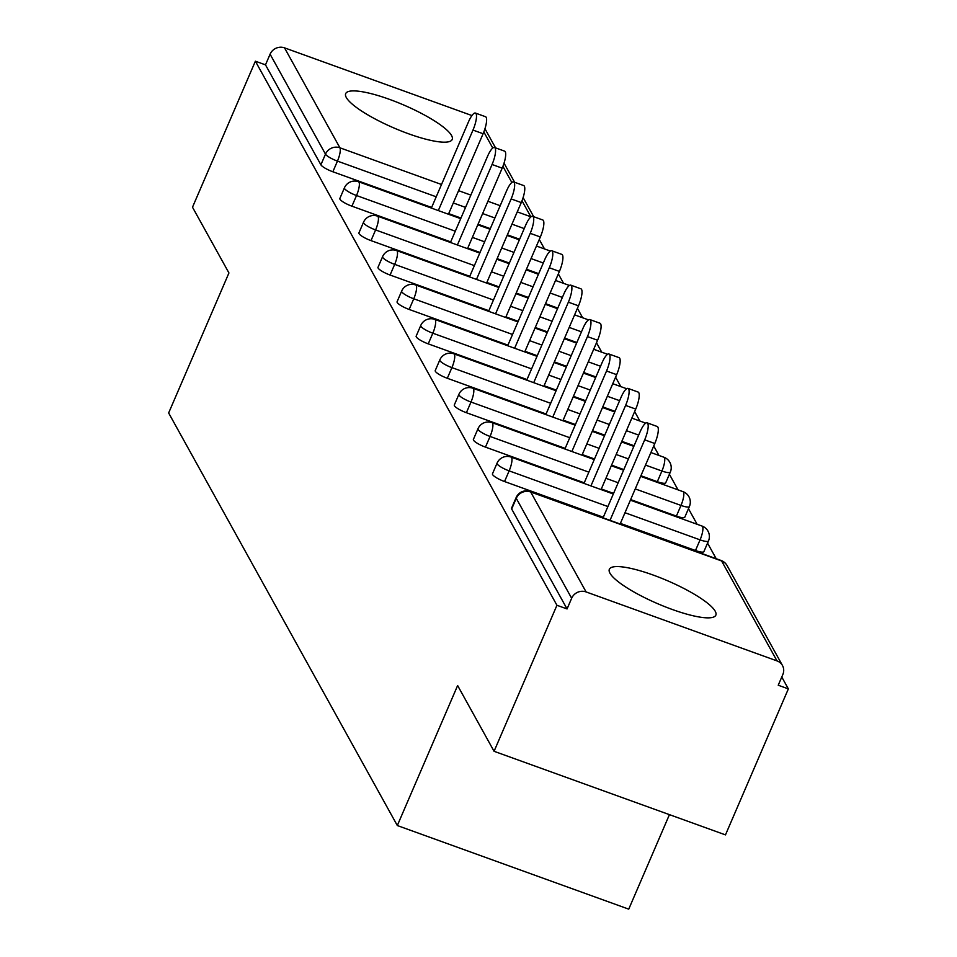 <?xml version="1.0" encoding="UTF-8"?>
<svg xmlns="http://www.w3.org/2000/svg" width="957" height="957" viewBox="0 0 957 957"><rect width="100%" height="100%" fill="white"/><g stroke="black" fill="none" stroke-linecap="round" stroke-linejoin="round"><path stroke-width="1.44" d="M715.214 611.236A57.982 12.489 23.3 0 0 660.27 577.741A57.982 12.489 23.3 0 0 609.346 569.283A57.982 12.489 23.3 0 0 609.968 573.207A57.982 12.489 23.3 0 0 664.912 606.69A57.982 12.489 23.3 0 0 715.848 615.148A57.982 12.489 23.3 0 0 715.214 611.236M451.56 135.547A57.982 12.489 23.3 0 0 396.617 102.064A57.982 12.489 23.3 0 0 345.692 93.607A57.982 12.489 23.3 0 0 346.314 97.53A57.982 12.489 23.3 0 0 401.258 131.013A57.982 12.489 23.3 0 0 452.194 139.471A57.982 12.489 23.3 0 0 451.56 135.547M669.433 814.646L628.737 909.15L397.322 825.544L168.647 412.969L228.938 272.96L192.501 207.214L255.375 61.2L265.496 64.861L320.894 164.807L325.488 154.137L270.089 54.19L265.496 64.861M788.353 688.884L778.232 685.224L782.826 674.565A11.149 10.491 151 0 0 782.467 665.498A11.149 10.491 151 0 0 777.012 660.904L586.091 591.928A11.149 10.491 151 0 0 571.652 598.269L567.058 608.939L556.938 605.279L494.063 751.293L725.478 834.887L788.353 688.884L781.773 677.018M716.195 558.697L707.546 543.097M697.127 524.28L688.478 508.681M678.046 489.864L669.398 474.265M658.966 455.448L653.727 445.998M639.886 421.032L634.647 411.582M620.818 386.604L615.578 377.154M601.738 352.188L596.498 342.738M582.657 317.772L577.418 308.321M563.577 283.356L558.338 273.905M544.509 248.94L539.269 239.489M270.089 54.19A11.149 10.491 -29 0 1 284.516 47.85L471.933 115.558M494.063 751.293L457.625 685.535L397.322 825.544M556.938 605.279L255.375 61.2M567.058 608.939L511.672 508.992A11.149 2.404 -156.7 0 1 511.54 508.239L516.146 497.568A11.149 2.404 -156.7 0 0 516.266 498.322L511.672 508.992M519.627 239.25L507.377 234.824M490.295 228.651L478.033 224.225M460.963 218.052L448.701 213.626M431.619 207.454L332.857 171.77A11.149 2.404 -156.7 0 1 320.894 164.807M695.476 550.514L700.069 539.856A11.149 2.404 -156.7 0 0 708.479 540.956L703.885 551.615A11.149 2.404 -156.7 0 1 695.476 550.514L620.399 523.395M603.317 517.223L504.542 481.538A11.149 2.404 -156.7 0 1 492.592 474.576A11.149 2.404 -156.7 0 1 492.472 473.823L497.066 463.152A11.149 2.404 -156.7 0 0 497.185 463.906A11.149 2.404 23.3 0 0 509.136 470.868L504.542 481.538M676.396 516.098L680.989 505.428A11.149 2.404 -156.7 0 0 689.399 506.528L684.805 517.199A11.149 2.404 -156.7 0 1 676.396 516.098L630.651 499.578M613.581 493.405L601.319 488.979M584.237 482.807L485.462 447.122A11.149 2.404 -156.7 0 1 473.512 440.16A11.149 2.404 -156.7 0 1 473.392 439.407L477.986 428.736A11.149 2.404 -156.7 0 0 478.105 429.49A11.149 2.404 23.3 0 0 490.056 436.452L485.462 447.122M657.315 481.682L661.921 471.011A11.149 2.404 -156.7 0 0 670.319 472.112L665.725 482.783A11.149 2.404 -156.7 0 1 657.315 481.682L640.915 475.749M623.832 469.588L611.583 465.15M594.5 458.989L582.239 454.551M565.168 448.39L466.394 412.706A11.149 2.404 -156.7 0 1 454.431 405.732A11.149 2.404 -156.7 0 1 454.312 404.978L458.905 394.32A11.149 2.404 -156.7 0 0 459.025 395.074A11.149 2.404 23.3 0 0 470.988 402.036L466.394 412.706M634.096 445.759L621.835 441.333M604.752 435.16L592.503 430.734M575.42 424.561L563.171 420.135M546.088 413.974L447.314 378.278A11.149 2.404 -156.7 0 1 435.363 371.316A11.149 2.404 -156.7 0 1 435.244 370.562L439.837 359.892A11.149 2.404 -156.7 0 0 439.957 360.645A11.149 2.404 23.3 0 0 451.907 367.62L447.314 378.278M615.016 411.343L602.754 406.916M585.684 400.744L573.422 396.318M556.34 390.145L544.09 385.719M527.008 379.546L428.234 343.862A11.149 2.404 -156.7 0 1 416.283 336.9A11.149 2.404 -156.7 0 1 416.163 336.146L420.757 325.476A11.149 2.404 -156.7 0 0 420.877 326.229A11.149 2.404 23.3 0 0 432.827 333.203L428.234 343.862M595.936 376.926L583.686 372.5M566.604 366.328L554.342 361.902M537.272 355.729L525.01 351.303M507.928 345.13L409.153 309.446A11.149 2.404 -156.7 0 1 397.203 302.484A11.149 2.404 -156.7 0 1 397.083 301.73L401.677 291.06A11.149 2.404 -156.7 0 0 401.796 291.813A11.149 2.404 23.3 0 0 413.759 298.775L409.153 309.446M576.868 342.51L564.606 338.084M547.524 331.912L535.274 327.485M518.192 321.313L505.93 316.887M488.86 310.714L390.085 275.03A11.149 2.404 -156.7 0 1 378.123 268.068A11.149 2.404 -156.7 0 1 378.003 267.314L382.597 256.643A11.149 2.404 -156.7 0 0 382.716 257.397A11.149 2.404 23.3 0 0 394.679 264.359L390.085 275.03M557.787 308.094L545.526 303.656M528.455 297.495L516.194 293.057M499.111 286.897L486.862 282.459M469.779 276.298L371.005 240.614A11.149 2.404 -156.7 0 1 359.054 233.64A11.149 2.404 -156.7 0 1 358.935 232.886L363.528 222.227A11.149 2.404 -156.7 0 0 363.648 222.981A11.149 2.404 23.3 0 0 375.599 229.943L371.005 240.614M538.707 273.666L526.446 269.24M509.375 263.067L497.114 258.641M480.031 252.469L467.782 248.042M450.699 241.882L351.925 206.186A11.149 2.404 -156.7 0 1 339.974 199.223A11.149 2.404 -156.7 0 1 339.855 198.47L344.448 187.799A11.149 2.404 -156.7 0 0 344.568 188.553A11.149 2.404 23.3 0 0 356.518 195.527L351.925 206.186M475.402 113.058L485.522 116.718A13.757 3.601 109.9 0 1 483.106 133.729L472.985 130.08A13.757 3.601 -70.1 0 0 475.402 113.058A13.757 3.601 -70.1 0 0 468.463 121.91L431.368 208.064M472.985 130.08L438.318 210.576M483.106 133.729L448.438 214.236M494.482 147.486L504.602 151.134A13.757 3.601 109.9 0 1 502.186 168.157L492.065 164.496A13.757 3.601 -70.1 0 0 494.482 147.486A13.757 3.601 -70.1 0 0 487.544 156.338L450.436 242.48M492.065 164.496L457.398 244.992M502.186 168.157L467.518 248.653M513.55 181.902L523.67 185.55A13.757 3.601 109.9 0 1 521.266 202.573L511.146 198.912A13.757 3.601 -70.1 0 0 513.55 181.902A13.757 3.601 -70.1 0 0 506.624 190.754L469.516 276.896M511.146 198.912L476.478 279.408M521.266 202.573L486.599 283.069M532.63 216.318L542.751 219.978A13.757 3.601 109.9 0 1 540.346 236.989L530.226 233.329A13.757 3.601 -70.1 0 0 532.63 216.318A13.757 3.601 -70.1 0 0 525.692 225.17L488.596 311.312M530.226 233.329L495.559 313.824M540.346 236.989L505.679 317.485M551.711 250.734L561.831 254.395A13.757 3.601 109.9 0 1 559.414 271.405L549.294 267.757A13.757 3.601 -70.1 0 0 551.711 250.734A13.757 3.601 -70.1 0 0 544.772 259.586L507.677 345.74M549.294 267.757L514.627 348.252M559.414 271.405L524.747 351.901M570.791 285.15L580.911 288.811A13.757 3.601 109.9 0 1 578.495 305.821L568.374 302.173A13.757 3.601 -70.1 0 0 570.791 285.15A13.757 3.601 -70.1 0 0 563.852 294.002L526.745 380.156M568.374 302.173L533.707 382.668M578.495 305.821L543.827 386.329M589.859 319.578L599.979 323.227A13.757 3.601 109.9 0 1 597.575 340.249L587.454 336.589A13.757 3.601 -70.1 0 0 589.859 319.578A13.757 3.601 -70.1 0 0 582.933 328.43L545.825 414.572M587.454 336.589L552.787 417.085M597.575 340.249L562.907 420.745M608.939 353.994L619.059 357.643A13.757 3.601 109.9 0 1 616.655 374.666L606.535 371.005A13.757 3.601 -70.1 0 0 608.939 353.994A13.757 3.601 -70.1 0 0 602.001 362.847L564.905 448.989M606.535 371.005L571.867 451.501M616.655 374.666L581.988 455.161M628.019 388.41L638.14 392.071A13.757 3.601 109.9 0 1 635.723 409.082L625.603 405.421A13.757 3.601 -70.1 0 0 628.019 388.41A13.757 3.601 -70.1 0 0 621.081 397.263L583.985 483.405M625.603 405.421L590.936 485.917M635.723 409.082L601.056 489.577M647.088 422.827L657.208 426.487A13.757 3.601 109.9 0 1 654.803 443.498L644.683 439.849A13.757 3.601 -70.1 0 0 647.088 422.827A13.757 3.601 -70.1 0 0 640.161 431.679L603.054 517.833M644.683 439.849L610.016 520.345M654.803 443.498L620.136 523.993M284.516 47.85L339.914 147.797L441.512 184.498M458.594 190.67L470.844 195.096M487.926 201.269L500.188 205.695M517.259 211.868L530.848 216.772L521.996 200.791M511.828 182.464L502.915 166.374M492.759 148.048L483.835 131.958M436.213 196.795L337.45 161.111A11.149 2.404 23.3 0 1 325.488 154.137A11.149 10.491 -29 0 1 339.914 147.797A11.149 2.919 109.9 0 1 337.45 161.111L332.857 171.77M777.012 660.904L721.614 560.958L530.692 491.982L586.091 591.928M571.652 598.269L516.266 498.322A11.149 10.491 151 0 1 530.692 491.982A11.149 2.919 -70.1 0 0 530.166 491.491A11.149 11.149 0 0 0 516.146 497.568M782.467 665.498L727.069 565.551A11.149 10.491 151 0 0 721.614 560.958A11.149 2.919 -70.1 0 0 721.099 560.479L530.166 491.491M524.221 228.579L511.971 224.153M494.889 217.993L482.627 213.555M465.557 207.394L453.295 202.956M549.988 251.308A11.149 2.919 109.9 0 0 549.928 251.189A11.149 2.919 -70.1 0 0 549.402 250.71L536.446 246.021M455.293 231.211L356.518 195.527A11.149 2.919 109.9 0 0 358.995 182.213A11.149 2.919 -70.1 0 0 358.48 181.722A11.149 11.149 0 0 0 344.448 187.799M543.301 263.008L531.039 258.569M513.969 252.409L501.707 247.983M484.637 241.81L472.375 237.384M562.381 297.424L550.119 292.998M533.049 286.825L520.787 282.399M503.705 276.226L491.455 271.8M474.373 265.627L375.599 229.943A11.149 2.919 109.9 0 0 378.075 216.629A11.149 2.919 -70.1 0 0 377.548 216.15A11.149 11.149 0 0 0 363.528 222.227M581.461 331.84L569.2 327.414M552.117 321.241L539.868 316.815M522.785 310.642L510.524 306.216M493.453 300.043L394.679 264.359A11.149 2.919 109.9 0 0 397.143 251.057A11.149 2.919 -70.1 0 0 396.629 250.567A11.149 11.149 0 0 0 382.597 256.643M600.529 366.256L588.28 361.83M571.197 355.657L558.936 351.231M541.865 345.058L529.604 340.632M512.521 334.46L413.759 298.775A11.149 2.919 109.9 0 0 416.223 285.473A11.149 2.919 -70.1 0 0 415.709 284.983A11.149 11.149 0 0 0 401.677 291.06M619.61 400.672L607.348 396.246M590.278 390.085L578.016 385.647M560.934 379.486L548.684 375.048M531.602 368.888L432.827 333.203A11.149 2.919 109.9 0 0 435.303 319.889A11.149 2.919 -70.1 0 0 434.789 319.399A11.149 11.149 0 0 0 420.757 325.476M638.69 435.1L626.428 430.662M609.358 424.501L597.096 420.075M580.014 413.903L567.764 409.476M550.682 403.304L451.907 367.62A11.149 2.919 109.9 0 0 454.384 354.305A11.149 2.919 -70.1 0 0 453.857 353.815A11.149 11.149 0 0 0 439.837 359.892M670.319 472.112A11.149 11.149 0 0 0 663.871 457.219A11.149 2.919 -70.1 0 1 664.385 457.709A11.149 2.919 109.9 0 1 661.921 471.011L645.508 465.09M628.426 458.917L616.176 454.491M599.094 448.319L586.832 443.892M569.762 437.72L470.988 402.036A11.149 2.919 109.9 0 0 473.452 388.721A11.149 2.919 -70.1 0 0 472.937 388.243A11.149 11.149 0 0 0 458.905 394.32M689.399 506.528A11.149 11.149 0 0 0 682.951 491.635A11.149 2.919 -70.1 0 1 683.465 492.125A11.149 2.919 109.9 0 1 680.989 505.428L635.245 488.907M618.174 482.735L605.913 478.309M588.83 472.136L490.056 436.452A11.149 2.919 109.9 0 0 492.532 423.15A11.149 2.919 -70.1 0 0 492.018 422.659A11.149 11.149 0 0 0 477.986 428.736M708.479 540.956A11.149 11.149 0 0 0 702.019 526.051A11.149 2.919 -70.1 0 1 702.546 526.541A11.149 2.919 109.9 0 1 700.069 539.856L624.993 512.725M607.91 506.552L509.136 470.868A11.149 2.919 109.9 0 0 511.612 457.566A11.149 2.919 -70.1 0 0 511.098 457.075A11.149 11.149 0 0 0 497.066 463.152M569.056 285.724A11.149 2.919 109.9 0 0 569.008 285.617A11.149 2.919 -70.1 0 0 568.482 285.126L555.527 280.449M588.136 320.14A11.149 2.919 109.9 0 0 588.077 320.033A11.149 2.919 -70.1 0 0 587.562 319.542L574.607 314.865M607.216 354.568A11.149 2.919 109.9 0 0 607.157 354.449A11.149 2.919 -70.1 0 0 606.642 353.958L593.675 349.281M626.297 388.985A11.149 2.919 109.9 0 0 626.237 388.865A11.149 2.919 -70.1 0 0 625.711 388.386L612.755 383.697M645.365 423.401A11.149 2.919 109.9 0 0 645.305 423.281A11.149 2.919 -70.1 0 0 644.791 422.803L631.835 418.113M484.96 128.752L495.559 147.868M504.028 163.169L514.639 182.285M523.108 197.585L533.707 216.713M550.299 251.069A11.149 11.149 0 0 0 549.402 250.71M519.376 239.86L507.114 235.422M490.032 229.261L477.782 224.823M460.7 218.663L358.48 181.722M569.379 285.497A11.149 11.149 0 0 0 568.482 285.126M538.444 274.276L526.194 269.85M509.112 263.677L496.85 259.251M479.78 253.079L377.548 216.15M588.459 319.913A11.149 11.149 0 0 0 587.562 319.542M557.524 308.692L545.263 304.266M528.192 298.094L515.931 293.667M498.86 287.495L396.629 250.567M607.528 354.329A11.149 11.149 0 0 0 606.642 353.958M576.604 343.108L564.343 338.682M547.272 332.51L535.011 328.084M517.928 321.911L415.709 284.983M626.608 388.745A11.149 11.149 0 0 0 625.711 388.386M595.685 377.525L583.423 373.098M566.341 366.926L554.091 362.5M537.009 356.339L434.789 319.399M645.688 423.161A11.149 11.149 0 0 0 644.791 422.803M614.753 411.953L602.503 407.515M585.421 401.354L573.159 396.916M556.089 390.755L453.857 353.815M663.871 457.219L650.916 452.541M633.833 446.369L621.572 441.943M604.501 435.77L592.239 431.344M575.157 425.171L472.937 388.243M682.951 491.635L640.652 476.359M623.581 470.186L611.32 465.76M594.237 459.587L492.018 422.659M702.019 526.051L630.4 500.176M613.317 494.003L511.098 457.075M727.069 565.551A11.149 11.149 0 0 0 721.099 560.479"/></g></svg>
